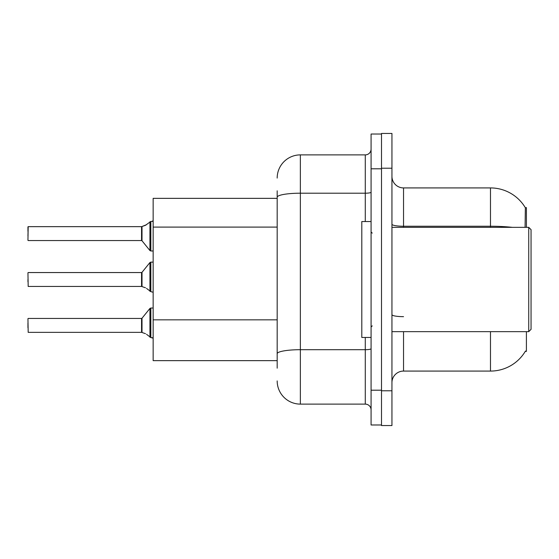 <?xml version="1.0" encoding="UTF-8"?>
<svg xmlns="http://www.w3.org/2000/svg" width="559" height="559" viewBox="0 0 559 559"><rect width="100%" height="100%" fill="white"/><g stroke="black" fill="none" stroke-linecap="round" stroke-linejoin="round"><path stroke-width="0.84" d="M526.41 331.662L526.41 351.373L525.271 351.373L525.481 351.024A40.569 40.569 0 0 1 490.481 371.078L403.535 371.078A11.592 11.592 0 0 0 391.943 382.67M526.41 227.338L526.41 207.627L525.362 207.773A40.569 40.569 0 0 0 490.481 187.922L403.535 187.922A11.592 11.592 0 0 1 391.943 176.33A11.592 11.592 0 0 0 403.535 187.922L403.535 227.338M277.18 198.354L153.145 198.354L153.145 360.646L277.18 360.646M381.511 390.783L381.511 425.56L391.943 425.56L391.943 390.783L381.511 390.783M391.943 168.217L391.943 133.44L381.511 133.44L381.511 168.217L391.943 168.217L391.943 390.783M525.076 227.338L525.362 207.773A40.569 40.569 0 0 0 490.481 187.922L490.481 226.241L403.535 226.241A11.592 2.012 0 0 1 391.943 224.229M277.18 368.178L277.18 190.822M371.078 390.203L371.078 424.98L381.511 424.98L381.511 134.02L371.078 134.02L371.078 390.203L381.511 390.203M277.18 178.069A23.185 23.185 0 0 1 300.365 154.885L300.365 404.115L365.279 404.115L365.279 337.461M300.365 154.885L365.279 154.885A5.793 5.793 0 0 0 371.078 149.085M277.18 357.746L277.18 327.364M371.078 409.915A5.793 5.793 0 0 0 365.279 404.115M300.365 404.115A23.185 23.185 0 0 1 277.18 380.931M142.014 332.486L145.487 333.695L142.014 332.486L142.007 318.232L141.553 318.448L141.56 332.346A0.58 0.58 180 0 1 141.651 332.353A0.58 0.58 -0 0 0 141.56 332.346L141.553 325.408M27.95 327.721L27.95 323.088M146.542 334.317L150.825 337.552L150.825 308.016L153.145 308.016M150.825 325.408L150.825 337.559L153.103 338.146M27.95 318.679L28.181 332.353L141.553 332.353M142.014 286.585L145.487 287.787L142.014 286.585L142.007 272.331L141.553 272.547L141.56 286.439A0.58 0.58 180 0 1 141.651 286.446A0.58 0.58 -0 0 0 141.56 286.439L141.553 279.5M27.95 279.5L27.95 281.813M27.95 272.778L28.181 286.446L141.553 286.446M146.542 288.416L150.825 291.644L150.825 262.115L153.145 262.115M150.825 279.5L150.825 291.658L153.103 292.238M153.145 250.984L150.825 250.984L150.825 221.441L145.487 225.305L141.651 226.647L145.487 225.305L142.014 226.514L142.007 240.768L141.553 240.552L141.553 226.647A0.58 0.58 0 0 0 141.651 226.647A0.58 0.58 180 0 1 141.56 226.654L141.553 233.592M27.95 235.912L28.181 226.647L141.553 226.647M153.145 220.637L152.307 221.406L153.145 220.637L152.307 221.406L153.145 220.637L152.307 221.406L153.145 220.637L152.307 221.406L153.145 220.637L152.307 221.406L153.145 220.637L152.307 221.406L153.145 220.637L152.307 221.406L153.145 220.637L152.307 221.406L153.145 220.637L152.307 221.406L153.145 220.637L152.307 221.406L153.145 220.637L151.985 221.441L150.825 221.441L150.825 233.592M27.95 231.279L27.95 226.877L27.95 231.279M528.73 227.338L531.05 229.651L531.05 329.349L528.73 331.662L528.73 227.338L391.943 227.338M371.078 221.539L361.806 221.539L361.806 337.461L371.078 337.461M151.985 337.559L153.145 338.363L151.985 337.559M145.487 225.305L142.014 226.514L146.542 224.683M277.18 227.094L153.145 227.094M277.18 319.832L153.145 319.832M403.535 331.662L403.535 371.078M490.481 371.078L490.481 331.662M512.219 227.338A40.569 7.043 180 0 0 490.481 226.241L490.481 227.338M403.535 316.66A11.592 2.012 -0 0 1 391.943 314.647M371.078 348.69A5.793 1.006 0 0 1 365.279 349.696L300.365 349.696A23.185 4.025 180 0 0 277.18 353.721M371.078 168.797L381.511 168.797M277.18 197.229A23.185 4.025 180 0 1 300.365 193.204L365.279 193.204L365.279 154.885M365.279 221.539L365.279 193.204A5.793 1.006 0 0 0 371.078 192.191M142.007 318.232L149.924 308.449L150.825 308.016L149.924 308.449L149.945 337.252M142.007 272.331L149.924 262.541L150.825 262.115L149.924 262.541L149.945 291.344M28.181 226.647L27.95 240.321M149.945 221.748L149.924 250.551L150.825 250.984L149.924 250.551L142.007 240.768M28.181 318.448L141.553 318.448M28.181 272.547L141.553 272.547M28.181 240.552L141.553 240.552M391.943 331.662L528.73 331.662M372.238 233.131L371.078 231.971M372.238 325.869L371.078 327.029M150.825 308.016L149.924 308.449M150.825 250.984L149.924 250.551L150.825 250.984M150.825 262.115L149.924 262.541"/></g></svg>
